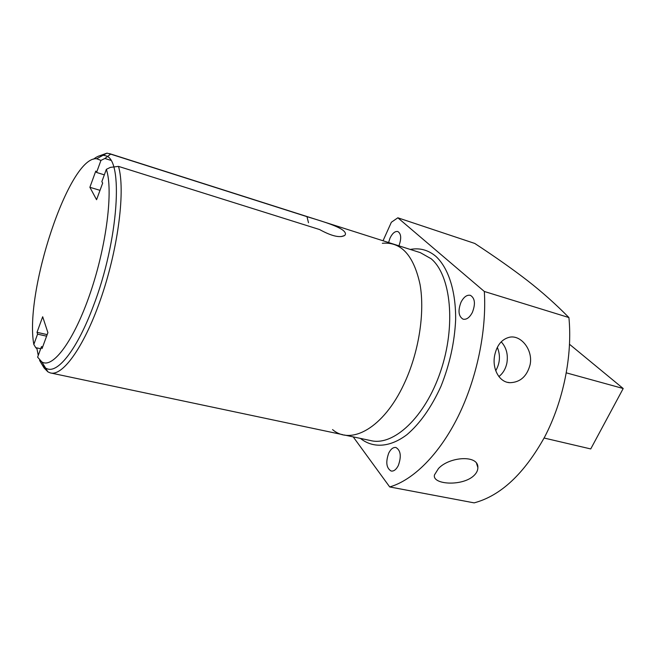<?xml version="1.0" encoding="UTF-8"?>
<svg xmlns="http://www.w3.org/2000/svg" width="656" height="656" viewBox="0 0 656 656"><rect width="100%" height="100%" fill="white"/><g stroke="black" fill="none" stroke-linecap="round" stroke-linejoin="round"><path stroke-width="0.98" d="M110.667 160.294L104.894 158.473L110.667 154.127L306.992 216.669C314.601 219.088 338.488 225.574 343.933 231.092C345.737 232.905 345.95 234.389 344.572 235.545C339.759 238.062 331.428 236.062 319.579 229.543L118.474 166.386C125.394 189.305 118.629 245.787 101.918 295.471C85.255 345.253 62.861 376.856 50.233 372.879L47.913 371.862L44.1 367.959L41.574 363.785M104.894 158.473L100.958 160.392L96.563 172.454L104.337 174.849M308.492 222.745L306.992 216.669M98.449 156.194L106.994 153.135L110.667 154.127M40.697 348.746L35.736 347.647L36.941 348.73L38.253 355.404M35.736 347.647L33.817 344.457L37.581 334.134L46.601 336.184M100.958 160.392L96.694 158.76C69.175 155.849 24.206 292.256 33.817 344.457M37.581 334.134L37.015 332.313L42.681 316.75L47.904 332.625L42.058 348.557L41.467 346.647L37.613 357.159L41.82 361.899C52.742 369.148 74.103 340.677 90.364 292.789C106.69 245.016 113.365 189.912 106.354 169.338L101.844 181.646L102.672 183.081L96.571 199.711L89.88 187.296L100.007 190.338M39.557 360.39L41.394 363.481M106.354 169.338L110.372 167.378L118.474 166.386M96.563 172.454L95.776 171.085L89.88 187.296M45.74 368.303L44.1 367.959M484.333 291.477L568.916 317.553C555.845 304.269 542.143 292.043 527.801 280.858C513.049 269.436 495.37 256.963 474.764 243.442L397.839 217.792L484.333 291.477C486.777 330.706 476.83 378.569 458.093 416.527C439.274 454.452 413.206 480.151 389.705 486.941L353.215 436.88M397.839 217.792L391.361 222.253L383.03 240.768M388.754 453.042C385.531 462.095 386.327 468.089 391.148 471.033C393.813 471.434 396.199 469.606 398.307 465.555C401.538 456.453 400.759 450.442 395.97 447.515C393.256 447.105 390.853 448.942 388.754 453.042M398.922 245.828C401.57 238.522 401.218 233.766 397.872 231.552C395.06 231.019 392.444 233.192 390.033 238.079L388.582 242.531M461.037 302.162C457.798 310.673 458.478 316.348 463.079 319.177C466.506 319.857 469.606 317.602 472.377 312.404C475.633 303.859 474.977 298.168 470.409 295.339C466.916 294.642 463.792 296.922 461.037 302.162M568.916 317.553C572.598 355.339 563.455 400.931 544.718 436.855C524.201 473.796 500.676 495.797 474.14 502.873L389.705 486.941M494.739 355.044C496.986 345.023 501.938 339.078 509.589 337.209C521.077 334.749 533.262 350.058 530.089 364.736C526.957 376.364 520.257 382.35 509.991 382.694C499.085 382.448 491.828 368.278 494.739 355.044M473.78 475.739C462.136 486.678 431.755 484.604 434.493 474.878L438.462 468.54C449.188 456.699 478.47 454.46 477.871 467.507C477.888 470.434 476.527 473.173 473.78 475.739M501.209 341.825C506.35 347.434 508.244 354.478 506.899 362.94C505.686 368.787 503.013 373.33 498.88 376.569M497.338 347.344C500.585 355.421 500.052 363.203 495.731 370.714M41.467 346.647L42.665 346.909M37.015 332.313L47.175 334.626M39.836 360.283C41.804 365.138 44.436 368.041 47.74 368.992C58.663 372.657 77.597 348.197 93.119 306.68C118.752 240.621 123.804 158.063 105.345 155.726C101.86 154.578 97.916 155.726 93.529 159.17M382.35 243.278C401.152 241.58 413.723 255.356 420.07 284.589C425.055 313.117 418.725 353.018 403.924 384.203C383.686 427.704 351.198 445.736 332.559 429.59M566.358 372.862L623.2 388.516L590.736 448.942L544.095 438.028M623.2 388.516L569.564 344.318M344.277 434.994L370.443 440.52C393.288 446.638 425.104 417.413 440.57 371.46C456.223 325.606 450.984 275.315 431.148 258.751L420.357 252.658M360.406 438.397C372.895 448.392 389.877 447.613 407.032 434.592C420.102 423.391 431.402 407.319 440.939 386.376C449.655 364.597 454.559 342.424 455.641 319.849C455.953 290.961 448.343 267.804 435.822 256.316C428.204 249.952 419.684 247.656 410.271 249.444M96.694 158.76L106.994 153.135M41.82 361.899L47.913 371.862M341.153 236.611L344.572 235.545M420.283 252.634L109.462 153.602M342.842 434.69L51.119 373.067M507.662 382.358L509.983 382.694M476.559 463.472L477.863 467.507"/></g></svg>
